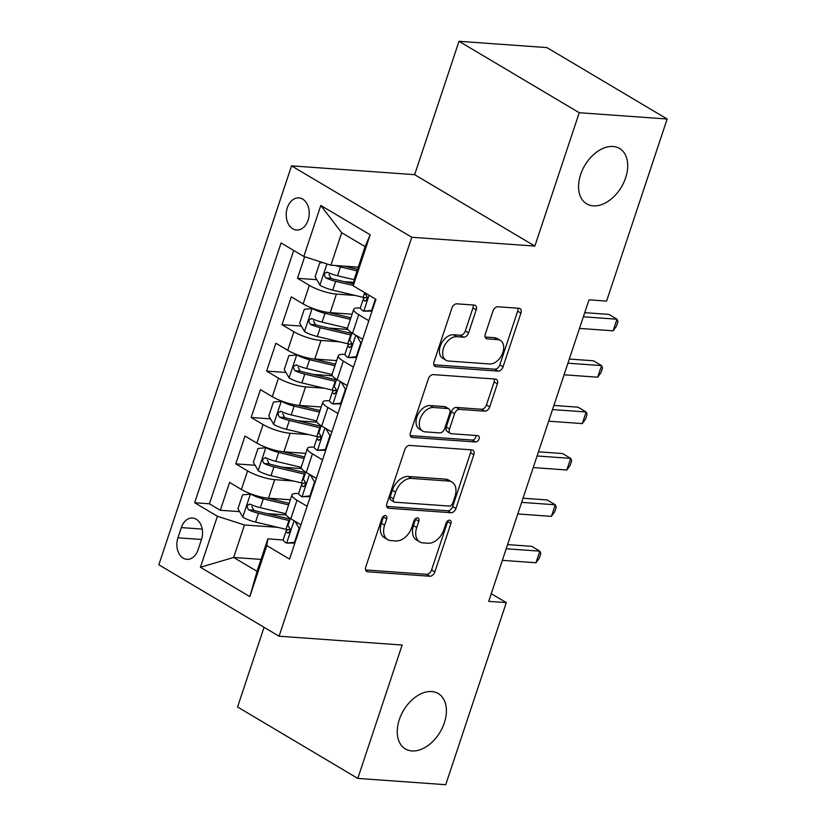 <?xml version="1.0" encoding="UTF-8"?>
<svg xmlns="http://www.w3.org/2000/svg" width="826" height="826" viewBox="0 0 826 826"><rect width="100%" height="100%" fill="white"/><g stroke="black" fill="none" stroke-linecap="round" stroke-linejoin="round"><path stroke-width="1.24" d="M385.339 515.589A3.459 2.282 120.7 0 0 381.87 518.604L365.773 566.987A4.935 3.263 120.7 0 0 366.703 571.478A4.935 3.263 120.7 0 0 367.704 571.788L429.85 576.238A4.935 3.263 120.7 0 0 434.817 571.933L450.913 523.55A3.459 2.282 120.7 0 0 450.263 520.411A3.459 2.282 120.7 0 0 449.55 520.194A3.459 2.282 120.7 0 0 446.071 523.209L443.996 529.466A15.797 10.428 120.7 0 1 428.095 543.25L422.922 542.878A15.797 10.428 120.7 0 1 419.701 541.887A15.797 10.428 120.7 0 1 416.717 527.515L418.803 521.247A3.459 2.282 120.7 0 0 418.152 518.109A3.459 2.282 120.7 0 0 417.45 517.892A3.459 2.282 120.7 0 0 413.971 520.907L411.885 527.164A15.797 10.428 120.7 0 1 395.995 540.947L390.812 540.576A15.797 10.428 120.7 0 1 387.59 539.585A15.797 10.428 120.7 0 1 384.617 525.212L386.702 518.955A3.459 2.282 120.7 0 0 386.052 515.806A3.459 2.282 120.7 0 0 385.339 515.589M593.264 205.87A32.193 21.249 120.7 0 0 623.785 182.494A32.193 21.249 120.7 0 0 619.583 148.494A32.193 21.249 120.7 0 0 613.016 146.491A32.193 21.249 120.7 0 0 582.485 169.867A32.193 21.249 120.7 0 0 586.697 203.857A32.193 21.249 120.7 0 0 593.264 205.87M411.937 750.937A32.193 21.249 120.7 0 0 442.468 727.561A32.193 21.249 120.7 0 0 438.265 693.561A32.193 21.249 120.7 0 0 431.699 691.558A32.193 21.249 120.7 0 0 401.168 714.934A32.193 21.249 120.7 0 0 405.37 748.924A32.193 21.249 120.7 0 0 411.937 750.937M287.324 207.78A16.097 11.481 -85.9 0 0 296.575 230.02A16.097 11.481 -85.9 0 0 308.119 220.139A16.097 11.481 -85.9 0 0 298.878 197.899A16.097 11.481 -85.9 0 0 287.324 207.78M476.22 309.874A4.935 3.263 120.7 0 0 475.291 305.372A4.935 3.263 120.7 0 0 474.279 305.073L456.85 303.823A4.935 3.263 120.7 0 0 451.884 308.129L434.011 361.85A4.935 3.263 120.7 0 0 434.941 366.352A4.935 3.263 120.7 0 0 435.942 366.651L498.088 371.111A4.935 3.263 120.7 0 0 503.055 366.806L520.927 313.075A4.935 3.263 120.7 0 0 519.998 308.583A4.935 3.263 120.7 0 0 518.986 308.274L497.933 306.766A4.935 3.263 120.7 0 0 492.967 311.072L485.316 334.065A4.935 3.263 120.7 0 0 486.246 338.557A4.935 3.263 120.7 0 0 487.247 338.866L497.696 339.61A13.206 8.714 120.7 0 1 500.391 340.436A13.206 8.714 120.7 0 1 502.115 354.385A13.206 8.714 120.7 0 1 489.591 363.977L448.683 361.045A13.206 8.714 120.7 0 1 445.988 360.219A13.206 8.714 120.7 0 1 444.264 346.27A13.206 8.714 120.7 0 1 456.788 336.678L463.603 337.173A4.935 3.263 120.7 0 0 468.569 332.868L476.22 309.874L472.968 307.943A4.935 3.263 120.7 0 0 473.143 304.99M534.866 246.086L579.232 112.718L667.16 119.016L546.936 47.598L459.008 41.3L414.642 174.668L291.547 165.85L411.771 237.269L534.866 246.086L414.642 174.668M264.072 627.306L237.568 706.984L357.792 778.402L402.159 645.034L279.064 636.216L411.771 237.269M357.792 778.402L445.72 784.7L506.286 602.629L491.253 593.698M667.16 119.016L606.594 301.098L589.01 299.838L488.703 601.369L506.286 602.629M409.737 445.431A4.935 3.263 120.7 0 0 404.771 449.736L386.898 503.468A4.935 3.263 120.7 0 0 387.828 507.959A4.935 3.263 120.7 0 0 388.839 508.269L450.975 512.719A4.935 3.263 120.7 0 0 455.942 508.413L473.814 454.682A4.935 3.263 120.7 0 0 472.885 450.191A4.935 3.263 120.7 0 0 471.883 449.881L409.737 445.431M410.46 432.659L428.333 378.928A4.935 3.263 120.7 0 1 433.299 374.622L495.435 379.072A4.935 3.263 120.7 0 1 496.447 379.382A4.935 3.263 120.7 0 1 497.376 383.873L489.725 406.867A4.935 3.263 120.7 0 1 484.759 411.172L459.555 409.376A4.935 3.263 120.7 0 0 454.589 413.681L449.52 428.931A4.935 3.263 120.7 0 0 450.449 433.423A4.935 3.263 120.7 0 0 451.45 433.733L477.686 435.612A3.459 2.282 120.7 0 1 478.399 435.829A3.459 2.282 120.7 0 1 478.843 439.473A3.459 2.282 120.7 0 1 475.57 441.982L412.391 437.46A4.935 3.263 120.7 0 1 411.389 437.15A4.935 3.263 120.7 0 1 410.46 432.659M304.649 256.741L297.474 278.321L316.812 279.704M353.765 282.347L344.277 281.666M355.077 295.429L336.399 294.097A20.123 4.749 -161.6 0 1 309.337 285.362L303.163 303.916L291.299 296.875L282.038 324.711L301.376 326.094M347.86 329.419L328.841 328.056M339.641 341.819L320.963 340.477A20.123 4.749 -161.6 0 1 293.901 331.753L287.727 350.307L275.874 343.265L266.612 371.091L285.941 372.485M332.434 375.809L313.415 374.446M324.215 388.21L305.537 386.867A20.123 4.749 -161.6 0 1 278.465 378.143L272.301 396.697L260.438 389.655L251.176 417.481L270.515 418.865M316.998 422.2L297.98 420.837M308.779 434.6L290.102 433.258A20.123 4.749 -161.6 0 1 263.04 424.533L256.865 443.087L245.002 436.035L235.751 463.871L247.604 470.913A20.123 4.749 18.4 0 0 274.676 479.648L293.354 480.99M301.573 468.59L282.554 467.227M255.079 465.255L235.751 463.871M303.163 303.916A20.123 4.749 18.4 0 0 330.224 312.651L352.082 314.21M287.727 350.307A20.123 4.749 18.4 0 0 314.799 359.042L336.647 360.601M272.301 396.697A20.123 4.749 18.4 0 0 299.363 405.421L321.221 406.991M256.865 443.087A20.123 4.749 18.4 0 0 283.927 451.812L305.785 453.381M198.085 549.765L201.472 539.564A15.591 11.12 -85.9 0 0 192.52 518.026A15.591 11.12 -85.9 0 0 181.328 527.597L177.931 537.798A15.591 11.12 -85.9 0 0 186.893 559.336A15.591 11.12 -85.9 0 0 198.085 549.765M291.547 165.85L158.84 564.788L279.064 636.216M303.823 256.473L320.798 205.447L370.182 234.78L353.208 285.817L354.282 279.095L365.082 246.623L341.685 232.726L330.885 265.198L303.823 256.473L281.077 242.958L194.657 502.735L217.403 516.25L244.465 524.975L277.918 527.37M353.208 285.817L375.954 299.322L289.544 559.099L266.798 545.594L249.824 596.62L200.429 567.276L217.403 516.25M360.404 308.036L359.795 307.995A20.123 4.749 -161.6 0 0 353.693 309.358L347.519 327.912A20.123 4.749 18.4 0 0 352.547 333.26L362.666 339.269M344.969 354.426L344.359 354.375A20.123 4.749 -161.6 0 0 338.268 355.748L332.093 374.302A20.123 4.749 18.4 0 0 337.122 379.65L347.24 385.659M329.543 400.816L328.934 400.765A20.123 4.749 -161.6 0 0 322.832 402.138L316.657 420.692A20.123 4.749 18.4 0 0 321.686 426.04L331.804 432.05M314.107 447.196L313.498 447.155A20.123 4.749 -161.6 0 0 307.406 448.528L301.232 467.082A20.123 4.749 18.4 0 0 306.26 472.431L316.368 478.44M293.705 250.464L209.432 503.798L220.315 510.261L229.576 482.425L241.429 489.477A20.123 4.749 18.4 0 0 268.502 498.202L290.36 499.771M298.671 493.587L298.072 493.545A20.123 4.749 18.4 0 0 291.97 494.919A20.123 4.749 18.4 0 0 296.999 500.257L307.117 506.266M291.97 494.919L285.796 513.473A20.123 4.749 18.4 0 0 290.824 518.811L300.943 524.82M368.84 320.715L358.721 314.706A20.123 4.749 -161.6 0 1 353.693 309.358M353.404 367.105L343.296 361.096A20.123 4.749 -161.6 0 1 338.268 355.748M337.979 413.496L327.86 407.486A20.123 4.749 -161.6 0 1 322.832 402.138M322.543 459.875L312.424 453.866A20.123 4.749 -161.6 0 1 307.406 448.528M263.04 424.533L251.176 417.481M278.465 378.143L266.612 371.091M293.901 331.753L282.038 324.711M309.337 285.362L297.474 278.321M330.885 265.198L358.257 267.159M244.465 524.975L233.665 557.447L257.062 571.344L267.861 538.872L266.798 545.594M261.037 559.408L233.665 557.447L200.429 567.276M283.246 539.977L267.861 538.872M579.232 112.718L459.008 41.3M286.137 514.98L267.118 513.617M239.654 511.645L220.315 510.261M209.432 503.798L194.657 502.735M257.062 571.344L249.824 596.62M320.798 205.447L341.685 232.726M370.182 234.78L365.082 246.623M383.646 516.147A3.459 2.282 120.7 0 1 383.45 517.024L381.364 523.281A15.797 10.428 120.7 0 0 384.338 537.654L387.59 539.585M419.701 541.887L416.449 539.956A15.797 10.428 120.7 0 1 413.475 525.584L415.55 519.317A3.459 2.282 120.7 0 0 415.757 518.449M365.598 569.94L426.598 574.307A4.935 3.263 120.7 0 0 431.564 570.002L447.661 521.619A3.459 2.282 120.7 0 0 447.857 520.752M386.723 506.421L447.733 510.788A4.935 3.263 120.7 0 0 452.7 506.483L470.572 452.751A4.935 3.263 120.7 0 0 470.748 449.798M393.403 498.801A3.459 2.282 120.7 0 0 394.054 501.95A3.459 2.282 120.7 0 0 394.756 502.167L449.303 506.07A3.459 2.282 120.7 0 0 452.782 503.055L454.971 496.457A15.797 10.428 120.7 0 0 451.998 482.074A15.797 10.428 120.7 0 0 448.776 481.093L411.493 478.419A15.797 10.428 120.7 0 0 395.602 492.203L393.403 498.801L390.151 496.87A3.459 2.282 120.7 0 0 390.801 500.019L394.054 501.95M451.998 482.074L448.745 480.143A15.797 10.428 120.7 0 0 445.524 479.163L448.776 481.093M390.151 496.87L392.35 490.272A15.797 10.428 120.7 0 1 408.24 476.488L445.524 479.163M450.449 433.423L447.196 431.492A4.935 3.263 120.7 0 1 446.267 427.001L451.337 411.751A4.935 3.263 120.7 0 1 456.303 407.445L481.506 409.252A4.935 3.263 120.7 0 0 486.473 404.936L494.124 381.942A4.935 3.263 120.7 0 0 494.299 379M410.285 435.612L472.317 440.062A3.459 2.282 120.7 0 0 476.003 435.488M433.402 407.497A13.206 8.714 120.7 0 0 420.878 417.089A13.206 8.714 120.7 0 0 422.602 431.038A13.206 8.714 120.7 0 0 425.297 431.864L439.711 432.896A4.935 3.263 120.7 0 0 444.677 428.58L449.757 413.33A4.935 3.263 120.7 0 0 448.828 408.839A4.935 3.263 120.7 0 0 447.816 408.529L433.402 407.497L430.16 405.566A13.206 8.714 120.7 0 0 417.636 415.158A13.206 8.714 120.7 0 0 419.36 429.107L422.602 431.038M448.828 408.839L445.575 406.908A4.935 3.263 120.7 0 0 444.574 406.599L447.816 408.529M430.16 405.566L444.574 406.599M445.988 360.219L442.736 358.288A13.206 8.714 120.7 0 1 441.012 344.339A13.206 8.714 120.7 0 1 453.536 334.747L460.35 335.242A4.935 3.263 120.7 0 0 465.317 330.937L472.968 307.943M500.391 340.436L497.138 338.505A13.206 8.714 120.7 0 0 494.444 337.679L497.696 339.61M485.141 337.018L494.444 337.679M433.836 364.803L494.836 369.181A4.935 3.263 120.7 0 0 499.802 364.875L517.675 311.144A4.935 3.263 120.7 0 0 517.85 308.191M251.455 494.093L242.576 494.815L237.95 508.733L242.906 517.231A13.33 3.149 18.4 0 0 255.575 522.073L285.972 529.29A38.481 9.076 18.4 0 0 288.057 529.765M250.619 494.031A13.33 3.149 18.4 0 0 263.287 498.873L288.646 504.892M266.912 498.047L289.172 503.333M285.744 513.72L260.355 507.691A13.33 3.149 -161.6 0 1 250.557 504.325C246.86 504.655 246.251 506.503 248.709 509.89A13.33 3.149 18.4 0 0 258.507 513.256L288.904 520.473A38.481 9.076 18.4 0 0 289.606 520.638M290.132 519.038A31.946 7.537 -161.6 0 1 287.18 518.377L256.783 511.16A6.794 1.6 -161.6 0 1 253.768 510.251L251.827 506.4M250.557 504.325L249.659 504.087M294.882 543.054L286.446 543.095A13.33 3.149 -161.6 0 1 283.277 539.646L286.209 530.839A13.33 3.149 18.4 0 0 287.376 532.863L287.892 533.08M286.446 543.095L294.49 542.321L299.115 528.403L294.965 521.268M506.204 548.753L539.843 551.159L535.981 562.764L502.342 560.348M290.009 529.022L286.983 530.178A13.33 3.149 18.4 0 0 286.209 530.839M288.501 532.946L287.376 532.863C289.916 532.46 290.535 530.602 289.224 527.298A13.33 3.149 -161.6 0 1 288.067 525.274L290.318 518.501M507.587 544.613L531.717 546.337L539.843 551.159L540.823 553.523L539.275 558.159L535.981 562.764M294.49 542.321L295.109 542.362M299.735 528.444L299.115 528.403M266.891 447.702L258.011 448.425L253.386 462.343L258.342 470.841A13.33 3.149 18.4 0 0 271 475.683L301.407 482.9A38.481 9.076 18.4 0 0 303.493 483.375M266.055 447.651A13.33 3.149 18.4 0 0 278.713 452.483L304.082 458.502M282.337 451.657L304.598 456.943M301.18 467.33L275.781 461.3A13.33 3.149 -161.6 0 1 265.993 457.934C262.296 458.265 261.677 460.123 264.144 463.51A13.33 3.149 18.4 0 0 273.933 466.866L304.34 474.083A38.481 9.076 18.4 0 0 305.031 474.248M305.568 472.648A31.946 7.537 -161.6 0 1 302.615 471.987L272.208 464.77A6.794 1.6 -161.6 0 1 269.204 463.871L267.263 460.01M265.993 457.934L265.084 457.697M282.327 401.312L273.447 402.035L268.811 415.953L273.767 424.45A13.33 3.149 18.4 0 0 286.436 429.293L316.833 436.51A38.481 9.076 18.4 0 0 318.919 436.985M281.49 401.26A13.33 3.149 18.4 0 0 294.149 406.103L319.517 412.122M297.773 405.277L320.034 410.553M316.606 420.94L291.217 414.91A13.33 3.149 -161.6 0 1 281.429 411.555C277.732 411.875 277.113 413.733 279.57 417.12A13.33 3.149 18.4 0 0 289.368 420.475L319.765 427.692A38.481 9.076 18.4 0 0 320.467 427.858M321.004 426.257A31.946 7.537 -161.6 0 1 318.051 425.596L287.644 418.379A6.794 1.6 -161.6 0 1 284.629 417.481L282.699 413.62M281.429 411.555L280.52 411.307M297.752 354.932L288.873 355.645L284.247 369.563L289.203 378.06A13.33 3.149 18.4 0 0 301.862 382.903L332.269 390.12A38.481 9.076 18.4 0 0 334.354 390.595M296.916 354.87A13.33 3.149 18.4 0 0 309.585 359.713L334.943 365.732M313.209 358.887L335.47 364.163M332.042 374.55L306.652 368.52A13.33 3.149 -161.6 0 1 296.854 365.164C293.158 365.484 292.538 367.343 295.006 370.729A13.33 3.149 18.4 0 0 304.794 374.095L335.201 381.302A38.481 9.076 18.4 0 0 335.903 381.467M336.43 379.867A31.946 7.537 -161.6 0 1 333.477 379.206L303.08 371.999A6.794 1.6 -161.6 0 1 300.065 371.091L298.124 367.229M296.854 365.164L295.956 364.916M313.188 308.542L304.309 309.254L299.673 323.173L304.629 331.67A13.33 3.149 18.4 0 0 317.298 336.512L347.694 343.73A38.481 9.076 18.4 0 0 349.79 344.205M312.352 308.48A13.33 3.149 18.4 0 0 325.01 313.322L350.379 319.342M328.634 312.496L350.895 317.773M347.467 328.159L322.078 322.14A13.33 3.149 -161.6 0 1 312.29 318.774C308.594 319.094 307.974 320.953 310.431 324.339A13.33 3.149 18.4 0 0 320.23 327.705L350.627 334.912A38.481 9.076 18.4 0 0 351.329 335.077M351.866 333.477A31.946 7.537 -161.6 0 1 348.913 332.826L318.506 325.609A6.794 1.6 -161.6 0 1 315.491 324.701L313.56 320.839M312.29 318.774L311.381 318.526M310.308 496.663L301.882 496.705A13.33 3.149 -161.6 0 1 298.713 493.267L301.645 484.449A13.33 3.149 18.4 0 0 302.812 486.473L303.328 486.69M301.882 496.705L309.915 495.93L314.551 482.012L310.39 474.888M521.64 502.363L555.278 504.779L551.417 516.374L517.778 513.958M305.444 482.632L302.409 483.788A13.33 3.149 18.4 0 0 301.645 484.449M303.937 486.555L302.812 486.473C305.352 486.07 305.971 484.212 304.66 480.908A13.33 3.149 -161.6 0 1 303.493 478.884L305.744 472.121M523.013 498.223L547.153 499.947L555.278 504.779L556.249 507.133L554.711 511.769L551.417 516.374M309.915 495.93L310.535 495.972M315.171 482.054L314.551 482.012M325.743 450.273L317.308 450.315A13.33 3.149 -161.6 0 1 314.138 446.876L317.07 438.059A13.33 3.149 18.4 0 0 318.237 440.082L318.753 440.299M317.308 450.315L325.351 449.54L329.977 435.622L325.826 428.498M537.065 455.973L570.704 458.389L566.853 469.984L533.214 467.578M320.88 436.242L317.845 437.398A13.33 3.149 18.4 0 0 317.07 438.059M319.363 440.165L318.237 440.082C320.787 439.68 321.397 437.821 320.096 434.517A13.33 3.149 -161.6 0 1 318.929 432.494L321.18 425.731M538.449 451.832L562.578 453.557L570.704 458.389L571.685 460.743L570.136 465.389L566.853 469.984M325.351 449.54L325.971 449.581M330.596 435.663L329.977 435.622M341.169 403.883L332.744 403.924A13.33 3.149 -161.6 0 1 329.574 400.486L332.506 391.669A13.33 3.149 18.4 0 0 333.673 393.703L334.189 393.909M332.744 403.924L340.787 403.15L345.413 389.232L341.252 382.108M552.501 409.582L586.14 411.998L582.278 423.593L548.64 421.188M336.306 389.851L333.281 391.008A13.33 3.149 18.4 0 0 332.506 391.669M334.798 393.775L333.673 393.703C336.213 393.29 336.832 391.431 335.521 388.127A13.33 3.149 -161.6 0 1 334.354 386.103L336.605 379.34M553.874 405.442L578.014 407.177L586.14 411.998L587.121 414.353L585.572 418.999L582.278 423.593M340.787 403.15L341.406 403.191M346.032 389.273L345.413 389.232M356.605 357.493L348.169 357.544A13.33 3.149 -161.6 0 1 345.01 354.096L347.932 345.278A13.33 3.149 18.4 0 0 349.099 347.312L349.615 347.519M348.169 357.544L356.212 356.76L360.848 342.842L356.687 335.717M567.927 363.203L601.565 365.608L597.714 377.203L564.075 374.798M351.742 343.461L348.706 344.618A13.33 3.149 18.4 0 0 347.932 345.278M350.234 347.395L349.099 347.312C351.649 346.899 352.268 345.051 350.957 341.747A13.33 3.149 -161.6 0 1 349.79 339.713L352.041 332.95M569.31 359.052L593.45 360.786L601.565 365.608L602.546 367.973L601.008 372.609L597.714 377.203M356.212 356.76L356.832 356.801M361.468 342.893L360.848 342.842M322.749 262.575L319.734 262.864L315.109 276.782L320.065 285.29A13.33 3.149 18.4 0 0 332.723 290.122L363.13 297.339A38.481 9.076 18.4 0 0 365.216 297.825M335.635 265.538A13.33 3.149 18.4 0 0 340.446 266.932L357.018 270.866M344.308 266.158L357.544 269.307M354.189 279.704L337.514 275.75A13.33 3.149 -161.6 0 1 327.715 272.384C324.019 272.704 323.41 274.562 325.867 277.949A13.33 3.149 18.4 0 0 335.655 281.315L353.26 285.486M353.518 283.865L333.941 279.219A6.794 1.6 -161.6 0 1 330.927 278.31L328.985 274.449M327.715 272.384L326.817 272.146M372.041 311.103L363.605 311.154A13.33 3.149 -161.6 0 1 360.435 307.706L363.368 298.898A13.33 3.149 18.4 0 0 364.534 300.922L365.051 301.139M363.605 311.154L371.648 310.37L375.427 299.012M583.362 316.812L617.001 319.218L613.14 330.813L579.501 328.407M367.167 297.071L364.142 298.227A13.33 3.149 18.4 0 0 363.368 298.898M365.66 301.005L364.534 300.922C367.074 300.509 367.694 298.661 366.383 295.357A13.33 3.149 -161.6 0 1 365.216 293.323L365.329 293.013M584.736 312.662L608.876 314.396L617.001 319.218L617.982 321.582L616.433 326.218L613.14 330.813M371.648 310.37L372.268 310.421M336.399 294.097L330.224 312.651M320.963 340.477L314.799 359.042M305.537 386.867L299.363 405.421M290.102 433.258L283.927 451.812M274.676 479.648L268.502 498.202M296.999 500.257L290.824 518.811M358.721 314.706L352.547 333.26M343.296 361.096L337.122 379.65M327.86 407.486L321.686 426.04M312.424 453.866L306.26 472.431M247.604 470.913L241.429 489.477M201.503 539.492L177.931 537.798M202.225 529.094L181.328 527.597M381.364 523.281L384.617 525.212M415.55 519.317L418.803 521.247M413.475 525.584L416.717 527.515M447.661 521.619L450.913 523.55M431.564 570.002L434.817 571.933M426.598 574.307L429.85 576.238M365.949 570.735L367.704 571.788M383.45 517.024L386.702 518.955M470.572 452.751L473.814 454.682M452.7 506.483L455.942 508.413M447.733 510.788L450.975 512.719M387.084 507.216L388.839 508.269M408.24 476.488L411.493 478.419M392.35 490.272L395.602 492.203M494.124 381.942L497.376 383.873M486.473 404.936L489.725 406.867M481.506 409.252L484.759 411.172M456.303 407.445L459.555 409.376M451.337 411.751L454.589 413.681M446.267 427.001L449.52 428.931M472.317 440.062L475.57 441.982M410.636 436.417L412.391 437.46M465.317 330.937L468.569 332.868M460.35 335.242L463.603 337.173M453.536 334.747L456.788 336.678M485.492 337.824L487.247 338.866M517.675 311.144L520.927 313.075M499.802 364.875L503.055 366.806M494.836 369.181L498.088 371.111M434.187 365.608L435.942 366.651M250.423 494.051L242.782 517.014M288.904 520.473L285.972 529.29M258.507 513.256L255.575 522.073M263.287 498.873L260.355 507.691M253.768 510.251L248.709 509.89M286.643 543.074L294.077 520.741M265.848 447.661L258.218 470.624M304.34 474.083L301.407 482.9M273.933 466.866L271 475.683M278.713 452.483L275.781 461.3M269.204 463.871L264.144 463.51M281.284 401.281L273.643 424.234M319.765 427.692L316.833 436.51M289.368 420.475L286.436 429.293M294.149 406.103L291.217 414.91M284.629 417.481L279.57 417.12M296.71 354.891L289.079 377.854M335.201 381.302L332.269 390.12M304.794 374.095L301.862 382.903M309.585 359.713L306.652 368.52M300.065 371.091L295.006 370.729M312.145 308.501L304.505 331.463M350.627 334.912L347.694 343.73M320.23 327.705L317.298 336.512M325.01 313.322L322.078 322.14M315.491 324.701L310.431 324.339M302.079 496.684L309.502 474.361M317.514 450.294L324.938 427.971M332.94 403.914L340.374 381.581M348.376 357.524L355.8 335.191M326.972 263.938L319.941 285.073M364.7 292.631L363.13 297.339M335.655 281.315L332.723 290.122M340.446 266.932L337.514 275.75M330.927 278.31L325.867 277.949M363.801 311.134L369.088 295.243"/></g></svg>
